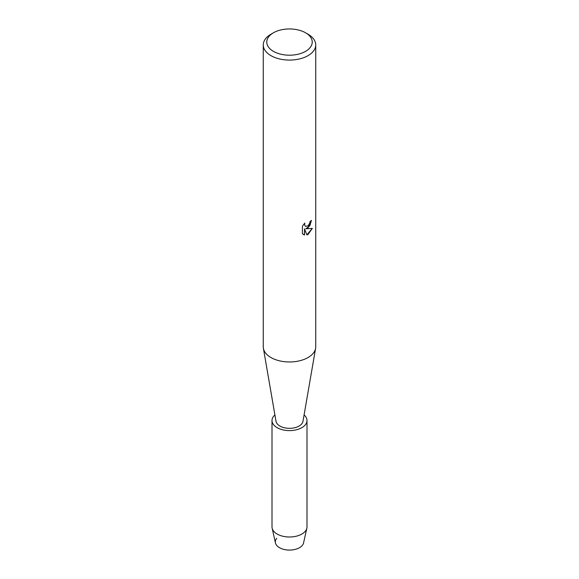 <?xml version="1.0" encoding="UTF-8"?>
<svg xmlns="http://www.w3.org/2000/svg" width="579" height="579" viewBox="0 0 579 579"><rect width="100%" height="100%" fill="white"/><g stroke="black" fill="none" stroke-linecap="round" stroke-linejoin="round"><path stroke-width="0.87" d="M304.084 414.94A17.493 10.096 180 0 1 306.993 420.513L306.993 526.897A17.493 10.096 180 0 1 306.848 528.186L303.562 542.936A14.178 8.186 180 0 1 299.524 547.683A14.178 8.186 180 0 1 281.285 548.566A14.178 8.186 180 0 1 276.74 538.325M305.574 32.793L308.05 34.226A26.236 15.148 180 0 1 315.736 44.93L315.736 346.821A26.236 15.148 180 0 1 315.606 348.326A26.236 15.148 180 0 1 308.05 357.533A26.236 15.148 180 0 1 280.677 361.086A26.236 15.148 180 0 1 263.394 348.326A26.236 15.148 180 0 1 263.264 346.821L263.264 44.93A26.236 15.148 180 0 1 270.95 34.226L273.426 32.793A22.74 13.129 180 0 1 305.574 32.793A22.74 13.129 180 0 1 305.574 51.357A22.74 13.129 180 0 1 273.426 51.357A22.74 13.129 180 0 1 273.426 32.793L270.95 34.226M315.606 348.326L302.991 421.288A13.556 7.824 180 0 1 299.082 426.043A13.556 7.824 180 0 1 284.94 427.881A13.556 7.824 180 0 1 276.009 421.288L263.394 348.326M308.05 227.902L305.799 228.763L312.334 228.387L308.05 234.459L306.942 234.929L304.525 228.835L304.525 235.002L302.412 233.757L302.412 226.157L304.844 223.053L304.518 224.565L305.415 226.36L308.05 225.861L309.765 223.139L310.018 221.562A26.236 15.148 0 0 0 311.488 220.382L308.05 227.902M315.736 44.93A26.236 15.148 180 0 1 308.05 55.642A26.236 15.148 180 0 1 279.462 58.928A26.236 15.148 180 0 1 263.264 44.93M311.422 220.44L309.816 225.853L305.799 228.763M305.386 226.338L304.453 224.529L304.72 223.183M303.374 234.531L304.46 234.965L304.525 228.835M306.921 234.879L312.255 228.401M306.848 528.186A17.493 10.096 180 0 1 301.869 534.041A17.493 10.096 180 0 1 283.855 536.458A17.493 10.096 180 0 1 272.152 528.186A17.493 10.096 180 0 1 272.007 526.897L272.007 420.513A17.493 10.096 180 0 1 274.916 414.94M299.524 547.683A14.178 8.186 180 0 1 284.926 549.637A14.178 8.186 180 0 1 275.438 542.936L272.152 528.186M306.993 420.513A17.493 10.096 180 0 1 301.869 427.649A17.493 10.096 180 0 1 282.805 429.842A17.493 10.096 180 0 1 272.007 420.513"/></g></svg>
